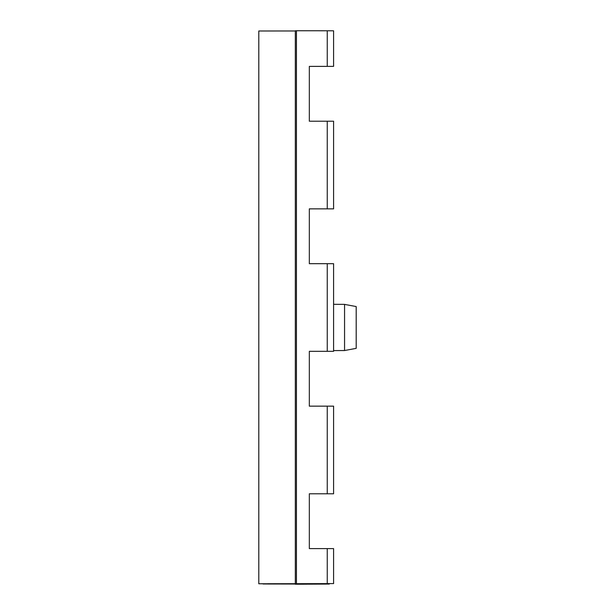 <?xml version="1.0" encoding="UTF-8"?>
<svg xmlns="http://www.w3.org/2000/svg" width="615" height="615" viewBox="0 0 615 615"><rect width="100%" height="100%" fill="white"/><g stroke="black" fill="none" stroke-linecap="round" stroke-linejoin="round"><path stroke-width="0.92" d="M263.074 583.989L295.331 584.027M326.68 548.611L309.337 548.611L309.337 493.791L326.68 493.791M326.68 406.146L309.337 406.146L309.337 351.319L326.68 351.319M326.68 263.681L309.337 263.681L309.337 208.854L326.68 208.854M326.68 121.209L309.337 121.209L309.337 66.389L326.68 66.389M295.331 584.235L329.317 584.058L258.8 583.773L333.591 583.589L333.591 548.611L309.337 548.611L309.337 493.791L333.591 493.791L329.317 493.791L333.591 493.791L333.591 406.146L309.337 406.146L309.337 351.319L333.591 351.319L329.317 351.319L333.591 351.319L333.591 263.681L309.337 263.681L309.337 208.854L333.591 208.854L329.317 208.854L333.591 208.854L333.591 121.209L309.337 121.209L309.337 66.389L333.591 66.389L327.257 66.389L327.257 30.781L333.591 30.811L333.591 66.389M333.591 583.589L263.074 583.781M296.438 583.527L296.438 30.75L327.257 30.781M333.591 208.854L327.257 208.854L327.257 121.209M333.591 351.319L327.257 351.319L327.257 263.681M333.591 493.791L327.257 493.791L327.257 406.146M309.337 406.146L309.337 351.319L309.337 406.146M309.337 121.209L309.337 66.389L309.337 121.209M309.337 263.681L309.337 208.854L309.337 263.681M309.337 548.611L309.337 493.791L309.337 548.611M295.331 583.543L295.331 30.765L296.438 30.75M258.8 583.773L258.8 30.996L295.331 30.973M344.554 304.379L344.554 350.535L356.2 348.351L356.2 306.562L344.554 304.379L333.591 304.317M327.257 548.611L327.257 583.558M344.554 350.535L333.591 350.596"/></g></svg>
